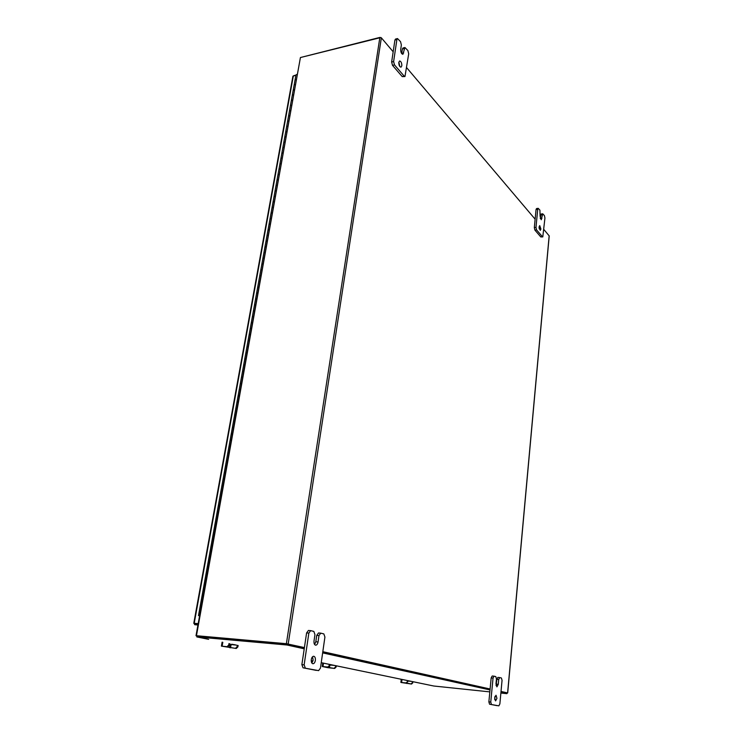 <?xml version="1.0" encoding="UTF-8"?>
<svg xmlns="http://www.w3.org/2000/svg" width="743" height="743" viewBox="0 0 743 743"><rect width="100%" height="100%" fill="white"/><g stroke="black" fill="none" stroke-linecap="round" stroke-linejoin="round"><path stroke-width="1.11" d="M294.367 84.795L295.185 84.6L294.367 84.795M295.027 80.077L296.104 79.482L295.027 80.077M292.51 95.085L293.327 94.89L292.51 95.085M293.179 90.321L294.256 89.736L293.179 90.321M290.643 105.441L291.47 105.255L290.643 105.441M291.321 100.639L292.398 100.064L291.321 100.639M288.767 115.871L289.584 115.685L288.767 115.871M289.445 111.023L290.532 110.456L289.445 111.023M286.872 126.375L287.699 126.189L286.872 126.375M287.56 121.481L288.646 120.933L287.56 121.481M284.968 136.944L285.795 136.768L284.968 136.944M285.665 132.013L286.752 131.474L285.665 132.013M283.055 147.597L283.872 147.42L283.055 147.597M283.752 142.619L284.838 142.089L283.752 142.619M281.123 158.315L281.95 158.148L281.123 158.315M281.829 153.299L282.916 152.779L281.829 153.299M279.173 169.116L280 168.949L279.173 169.116M279.888 164.054L280.975 163.544L279.888 164.054M277.213 179.992L278.049 179.834L277.213 179.992M277.938 174.884L279.024 174.382L277.938 174.884M275.244 190.942L276.071 190.784L275.244 190.942M275.969 185.787L277.065 185.295L275.969 185.787M273.257 201.966L274.093 201.817L273.257 201.966M273.991 196.765L275.086 196.291L273.991 196.765M271.251 213.074L272.087 212.925L271.251 213.074M271.994 207.826L273.09 207.362L271.994 207.826M269.235 224.256L270.071 224.117L269.235 224.256M269.988 218.971L271.084 218.516L269.988 218.971M267.201 235.522L268.047 235.392L267.201 235.522M267.963 230.181L269.059 229.745L267.963 230.181M265.158 246.871L266.003 246.741L265.158 246.871M265.929 241.484L267.025 241.057L265.929 241.484M263.106 258.295L263.951 258.174L263.106 258.295M263.876 252.861L264.982 252.453L263.876 252.861M261.025 269.811L261.87 269.69L261.025 269.811M261.815 264.332L262.911 263.923L261.815 264.332M258.935 281.402L259.79 281.291L258.935 281.402M259.734 275.876L260.83 275.486L259.734 275.876M256.837 293.086L257.682 292.974L256.837 293.086M257.635 287.504L258.74 287.123L257.635 287.504M254.71 304.844L255.564 304.751L254.71 304.844M255.518 299.215L256.632 298.853L255.518 299.215M252.574 316.694L253.437 316.602L252.574 316.694M253.391 311.02L254.505 310.667L253.391 311.02M250.428 328.638L251.283 328.545L250.428 328.638M251.255 322.908L252.36 322.564L251.255 322.908M248.255 340.666L249.119 340.582L248.255 340.666M249.091 334.879L250.205 334.554L249.091 334.879M246.072 352.776L246.936 352.702L246.072 352.776M246.917 346.944L248.032 346.628L246.917 346.944M243.871 364.989L244.735 364.915L243.871 364.989M244.726 359.092L245.84 358.804L244.726 359.092M241.661 377.286L242.524 377.221L241.661 377.286M242.515 371.342L243.63 371.054L242.515 371.342M239.422 389.676L240.295 389.62L239.422 389.676M240.295 383.676L241.41 383.407L240.295 383.676M237.175 402.158L238.048 402.112L237.175 402.158M238.057 396.103L239.172 395.852L238.057 396.103M234.909 414.733L235.782 414.696L234.909 414.733M234.667 414.919L235.8 408.594L236.915 408.39L235.8 408.594L295.955 74.913L297.024 74.374M232.624 427.411L233.497 427.374L232.624 427.411M233.525 421.244L234.639 421.021L233.525 421.244M230.321 440.181L231.203 440.153L230.321 440.181M231.231 433.958L232.355 433.754L231.231 433.958M228.008 453.044L228.881 453.026L228.008 453.044M228.918 446.766L230.042 446.58L228.918 446.766M225.668 466.019L226.55 466L225.668 466.019M226.596 459.676L227.72 459.499L226.596 459.676M223.318 479.086L224.2 479.077L223.318 479.086M224.247 472.678L225.38 472.52L224.247 472.678M220.94 492.247L221.823 492.247L220.94 492.247M199.588 615.836L198.492 615.548L199.765 608.48L200.907 608.508L199.774 608.471L201.037 601.44L202.18 601.449L201.047 601.421L202.31 594.4L203.443 594.419L202.31 594.4L203.563 587.425L204.696 587.416L203.573 587.416L204.817 580.459L205.96 580.441L204.827 580.45L206.071 573.512L207.204 573.494L206.071 573.512L207.316 566.603L208.449 566.584L207.316 566.603L208.56 559.72L209.693 559.693L208.56 559.72L209.795 552.866L210.928 552.829L209.795 552.866L211.021 546.049L212.154 545.994L211.031 546.031L212.247 539.251L213.38 539.177L212.257 539.232L213.473 532.452L214.597 532.397L213.473 532.452L214.69 525.71L215.814 525.635L214.69 525.71L215.897 519.004L217.03 518.911L215.907 518.985L217.114 512.289L218.238 512.206L217.114 512.289L218.312 505.621L219.436 505.528L218.312 505.621L219.51 498.98L220.634 498.878L219.51 498.98L221.888 485.764L223.011 485.653L221.888 485.764L234.667 414.891M198.492 615.548L199.635 615.594M495.005 696.321L494.745 699.637M494.671 697.844L496.027 695.262L496.946 698.318L495.59 700.9L494.671 697.844M488.875 701.856L490.751 702.07L493.036 678.099L494.058 676.176L495.795 676.604L496.454 678.935L495.99 683.801L496.918 686.866L498.256 684.331L498.711 679.492L499.705 677.579L501.404 677.997L502.054 680.309L499.872 703.881L498.841 705.85L489.553 704.197L488.875 701.856L491.169 677.922L492.191 676L494.002 676.176M497.021 705.646L489.553 704.197M490.751 702.07L491.42 704.401M496.083 685.613L496.863 679.306L497.856 677.402L499.649 677.579M539.074 227.209L539.279 228.974M539.102 226.912L539.734 225.603L540.913 229.048L540.282 230.358L539.102 226.912M538.192 208.328L539.91 210.158L540.105 216.278L541.285 219.742L542.724 213.798L544.405 215.591L544.935 218.005L542.789 236.906L540.793 236.943L534.876 230.089L534.328 227.646L536.056 209.545L536.539 208.569L538.192 208.328L537.718 209.303L536.056 209.545M540.793 236.943L542.436 236.729L536.539 229.866L534.876 230.089M534.328 227.646L535.991 227.423L537.718 209.303M535.991 227.423L536.539 229.866M540.291 218.358L541.08 214.03L542.724 213.798M312.562 656.756L313.119 660.211L311.856 663.035M311.298 659.58C311.716 657.453 312.534 656.348 313.75 656.264C315.023 656.654 315.561 658.038 315.366 660.425C314.948 662.561 314.122 663.666 312.905 663.75C311.633 663.36 311.094 661.967 311.298 659.58M301.872 664.623L304.138 664.846L308.847 633.101L310.676 630.64L313.834 631.411L314.958 634.596L314.02 641.005C313.815 643.419 314.363 644.813 315.654 645.193C316.843 645.11 317.642 644.032 318.05 641.961L318.979 635.571L320.753 633.147L323.827 633.9L324.923 637.03L320.456 668.106L318.608 670.632L303.033 667.799L301.872 664.623L306.599 632.915L308.429 630.463L310.528 630.64M316.295 670.39L303.033 667.799M304.138 664.846L305.299 668.031M314.595 644.497L315.812 641.766L316.741 635.386L318.524 632.962L320.614 633.147M398.861 62.124L399.808 66.498M398.824 62.328L399.65 60.972C401.099 61.381 401.824 62.997 401.814 65.83L400.988 67.186C399.53 66.777 398.815 65.161 398.824 62.328M397.496 38.562L400.533 41.654L401.369 44.961L400.718 49.428C400.709 52.261 401.434 53.886 402.882 54.304L404.926 47.524L407.879 50.543L408.706 53.802L404.963 76.538L402.223 76.603L392.508 65.356L391.645 62.031L394.923 40.048L395.527 39.054L397.496 38.562L396.892 39.555L394.923 40.048M402.223 76.603L404.192 76.157L394.487 64.892L392.508 65.356M391.645 62.031L393.623 61.558L396.892 39.555M393.623 61.558L394.487 64.892M404.192 76.157L404.963 76.538M401.694 53.598L402.372 49.001L402.966 47.998L404.926 47.524M233.404 644.487L235.68 644.961M233.367 644.748L231.909 644.181M231.835 644.618L236.478 645.128M229.893 643.763L229.55 645.175L227.925 646.781L221.414 646.122L236.274 648.472L222.844 646.345L227.925 646.781M229.68 644.404L231.853 644.534M231.816 644.738L229.698 644.302M235.485 648.314L237.101 646.726L237.333 645.305M237.101 646.726L237.89 646.884L238.122 645.463M237.89 646.884L236.274 648.472M227.117 646.614L228.742 645.008L228.983 643.577M332.149 664.948L334.276 665.394M332.121 665.18L330.867 664.688M330.811 665.059L334.889 665.514M329.799 665.069L330.821 664.994M330.793 665.18L329.808 664.976M322.406 662.932L322.676 663.545M329.697 665.747L327.635 667.019L329.697 665.747L329.883 664.483M327.635 667.019L322.248 666.517L327.719 667.651L334.666 668.449L323.465 666.694L328.248 667.14M334.062 668.319L335.502 666.935L335.678 665.682M335.502 666.935L336.105 667.056L336.282 665.802M336.105 667.056L334.666 668.449M329.084 665.617L329.26 664.353M409.282 680.932L411.26 681.34M409.254 681.136L408.158 680.699M408.111 681.034L411.743 681.442M400.644 679.139L401.201 679.761M407.749 681.768L405.947 682.91L407.749 681.768L407.879 680.644M405.947 682.91L401.071 682.483L411.52 684.043L406.44 683.012M411.037 683.95L412.346 682.715L412.476 681.591M412.346 682.715L412.95 681.693M412.82 682.817L411.52 684.043M407.257 681.675L407.396 680.542M292.909 76.25L193.784 623.303L194.889 623.442L194.072 623.414L194.787 624.724L194.982 623.674L198.13 623.925M196.189 623.767L194.982 623.674M194.703 624.705L197.944 624.984M292.918 76.204L295.89 75.257M293.346 75.879L194.211 623.293L198.186 623.618M194.889 623.442L198.167 623.711M294.098 75.582L295.918 75.136M196.979 635.934L196.013 635.702L300.423 57.536L196.449 635.711L286.38 643.698L304.407 647.58M543.867 229.503L549.216 235.921L507.692 692.94L506.94 692.885M393.177 51.778L381.354 37.828L379.868 37.419L300.423 57.536M197.071 635.85L287.021 643.847M406.7 67.734L535.136 219.204M507.692 692.94L501.023 691.445M490.111 689.012L322.815 651.685M506.902 692.838L501.014 691.529L506.94 692.847L506.865 693.665L500.94 692.355M490.101 689.095L322.796 651.797L490.101 689.095M304.231 648.815L287.012 644.998L196.802 636.918L196.997 635.841L287.179 643.856L304.389 647.692L287.3 643.884M300.924 57.415L380.908 37.521M196.802 636.918L208.634 639.351M321.236 662.682L433.745 686.012L489.832 691.882M500.875 693.033L506.865 693.665M490.018 689.941L322.638 652.883M287.179 643.856L287.012 644.998M493.036 678.099L491.169 677.922M498.711 679.492L496.863 679.306M496.408 684.145L498.256 684.331M542.251 214.773L540.607 215.006M540.384 218.656L541.907 218.442M308.847 633.101L306.599 632.915M318.979 635.571L316.741 635.386M315.812 641.766L318.05 641.961M404.322 48.518L402.372 49.001M401.722 53.44L403.681 52.967M231.073 644.664L230.534 647.85M222.807 642.296L222.138 646.15M229.596 647.71L230.144 644.506M228.742 645.008L229.55 645.175M329.855 665.078L329.455 667.864M323.493 663.155L323.001 666.555M328.647 667.743L328.74 667.075M406.82 682.975L406.765 683.504M402.009 679.427L401.647 682.464M379.868 37.419L286.38 643.698M381.354 37.828L288.2 643.967M507.608 692.913L549.161 235.754M311.224 660.611L312.961 660.973L311.224 660.611M494.058 676.176L492.191 676M499.705 677.579L497.856 677.402M310.676 630.64L308.429 630.463M320.753 633.147L318.524 632.962M222.101 642.147L221.414 646.122M322.75 663.007L322.248 666.517M401.257 679.269L400.876 682.418M427.634 684.74L321.236 662.691"/></g></svg>
